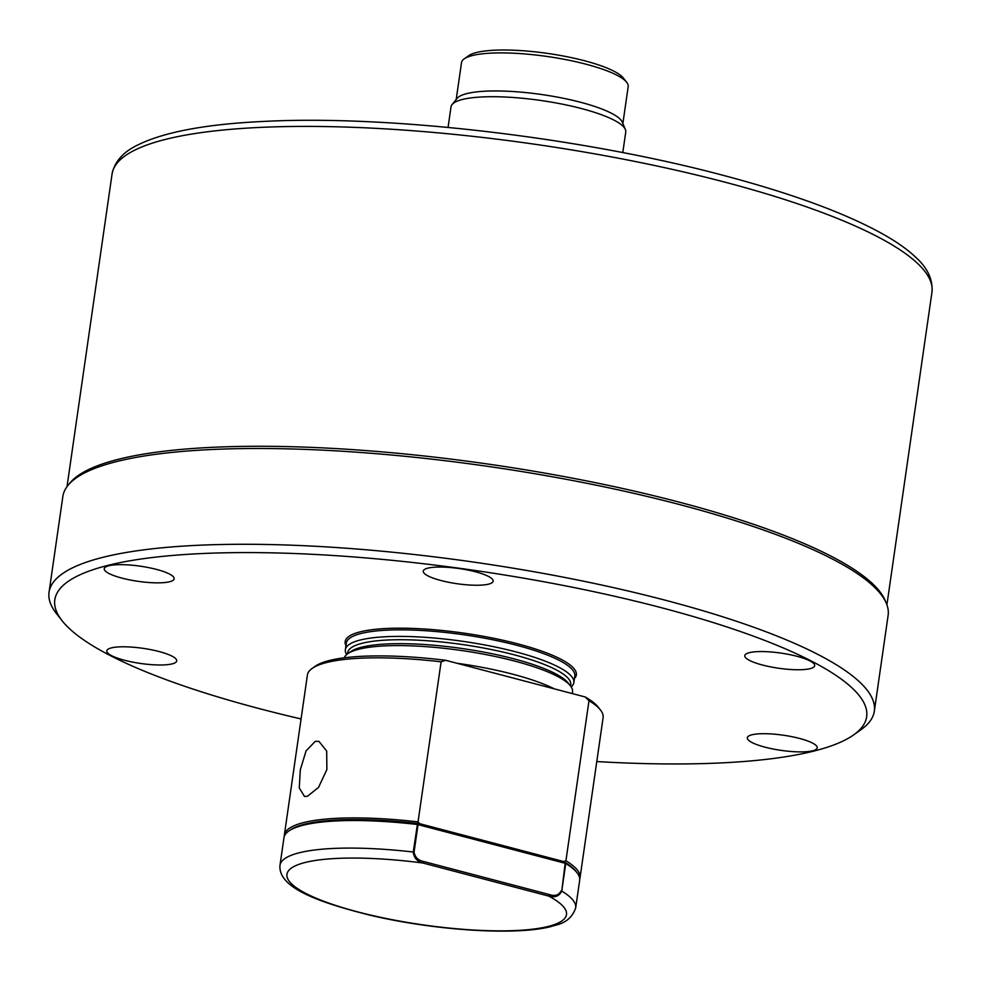 <?xml version="1.0" encoding="UTF-8"?>
<svg xmlns="http://www.w3.org/2000/svg" width="981" height="981" viewBox="0 0 981 981"><rect width="100%" height="100%" fill="white"/><g stroke="black" fill="none" stroke-linecap="round" stroke-linejoin="round"><path stroke-width="1.47" d="M464.185 58.872L468.648 55.696A80.123 17.376 8.2 0 1 535.847 51.919A80.123 17.376 8.2 0 1 615.161 71.858A80.123 17.376 8.2 0 1 623.291 77.977L626.687 82.281A84.194 18.259 -171.8 0 0 618.14 75.856A84.194 18.259 -171.8 0 0 534.792 54.911A84.194 18.259 -171.8 0 0 464.185 58.872A84.194 18.259 -171.8 0 0 461.524 62.576L456.202 99.473M622.874 123.483L628.183 86.598A84.194 18.259 -171.8 0 0 626.687 82.281M448.059 127.42L451.015 106.868A88.265 19.142 8.2 0 1 452.094 104.538A88.265 19.142 8.2 0 1 523.719 98.394A88.265 19.142 8.2 0 1 615.222 120.786A88.265 19.142 8.2 0 1 625.375 129.517A88.265 19.142 8.2 0 1 625.755 132.043L622.788 152.595M452.094 104.538L457.06 98.419A84.194 18.259 8.2 0 1 525.375 92.545A84.194 18.259 8.2 0 1 612.659 113.906A84.194 18.259 8.2 0 1 622.346 122.233L625.375 129.517M111.356 647.901A35.304 7.652 -171.8 0 0 106.806 650.857A35.304 7.652 -171.8 0 0 132.3 662.04A35.304 7.652 -171.8 0 0 172.153 663.879A35.304 7.652 -171.8 0 0 176.703 660.924A35.304 7.652 -171.8 0 0 151.221 649.741A35.304 7.652 -171.8 0 0 111.356 647.901M108.817 565.767A35.304 7.652 -171.8 0 0 104.268 568.722A35.304 7.652 -171.8 0 0 129.762 579.906A35.304 7.652 -171.8 0 0 169.615 581.758A35.304 7.652 -171.8 0 0 174.164 578.802A35.304 7.652 -171.8 0 0 148.683 567.619A35.304 7.652 -171.8 0 0 108.817 565.767M427.802 568.158A35.304 7.652 -171.8 0 0 423.265 571.114A35.304 7.652 -171.8 0 0 448.746 582.297A35.304 7.652 -171.8 0 0 488.599 584.136A35.304 7.652 -171.8 0 0 493.149 581.181A35.304 7.652 -171.8 0 0 467.667 569.998A35.304 7.652 -171.8 0 0 427.802 568.158M749.325 652.672A35.304 7.652 -171.8 0 0 744.775 655.627A35.304 7.652 -171.8 0 0 770.269 666.81A35.304 7.652 -171.8 0 0 810.122 668.65A35.304 7.652 -171.8 0 0 814.671 665.694A35.304 7.652 -171.8 0 0 789.19 654.511A35.304 7.652 -171.8 0 0 749.325 652.672M751.863 734.806A35.304 7.652 -171.8 0 0 747.314 737.761A35.304 7.652 -171.8 0 0 772.807 748.944A35.304 7.652 -171.8 0 0 812.66 750.784A35.304 7.652 -171.8 0 0 817.21 747.829A35.304 7.652 -171.8 0 0 791.728 736.645A35.304 7.652 -171.8 0 0 751.863 734.806M596.779 761.563A410.107 88.94 -171.8 0 0 813.825 751.09A410.107 88.94 -171.8 0 0 853.691 734.867L861.146 729.57A416.9 90.411 -171.8 0 0 874.329 711.176L888.124 615.394A416.9 90.411 -171.8 0 0 886.37 603.425L885.205 600.617A415.331 90.068 -171.8 0 0 561.475 476.092A415.331 90.068 -171.8 0 0 118.284 459.316A415.331 90.068 -171.8 0 0 69.823 483.13L67.91 485.485A416.9 90.411 -171.8 0 0 62.858 496.472L49.05 592.254A416.9 90.411 -171.8 0 0 56.493 613.615L62.146 620.801A410.107 88.94 -171.8 0 0 301.081 718.95M886.37 603.425A416.9 90.411 -171.8 0 0 561.426 478.421A416.9 90.411 -171.8 0 0 116.555 461.585A416.9 90.411 -171.8 0 0 67.91 485.485M874.329 711.176A416.9 90.411 -171.8 0 0 573.395 579.146A416.9 90.411 -171.8 0 0 102.747 557.367A416.9 90.411 -171.8 0 0 49.05 592.254M853.691 734.867A410.107 88.94 -171.8 0 0 613.64 596.043A410.107 88.94 -171.8 0 0 107.652 565.461A410.107 88.94 -171.8 0 0 62.146 620.801M571.212 686.921A115.427 25.028 -171.8 0 0 573.848 682.617A115.427 25.028 -171.8 0 0 490.537 646.062A115.427 25.028 -171.8 0 0 360.223 640.029A115.427 25.028 -171.8 0 0 345.361 649.692A115.427 25.028 -171.8 0 0 346.673 654.56M570.513 685.94A112.717 24.439 -171.8 0 0 491.873 649.643A112.717 24.439 -171.8 0 0 362.185 643.266A112.717 24.439 -171.8 0 0 347.63 653.824M575.688 907.891C570.022 924.274 555.614 924.617 551.42 926.444C516.129 935.899 434.399 930.466 370.131 915.212C321.461 902.998 277.77 888.394 279.99 865.279L283.963 837.725A149.382 32.398 8.2 0 1 288.684 831.128L290.168 830.073A148.021 32.103 8.2 0 1 304.564 824.224A148.021 32.103 8.2 0 1 417.55 823.476L564.7 862.152A148.021 32.103 8.2 0 1 575.859 871.238L577 872.685A149.382 32.398 8.2 0 1 579.661 880.337L575.688 907.891A149.382 32.398 8.2 0 0 561.757 891.067C559.293 896.144 554.964 897.823 548.747 896.094L422.934 863.022C417.232 861.625 414.007 857.958 413.259 852.023L417.55 823.476M288.684 831.128A149.382 32.398 8.2 0 1 303.203 825.217A149.382 32.398 8.2 0 1 417.232 824.469M564.7 862.152L565.73 863.513A149.382 32.398 8.2 0 1 577 872.685M565.73 863.513L561.757 891.067L565.179 863.305L418.029 824.616L414.056 852.17C415.171 857.443 418.409 860.57 423.78 861.539L549.593 894.611C554.866 896.426 558.741 895.175 561.206 890.858M423.78 861.539L422.934 863.022A141.227 30.632 8.2 0 0 305.116 862.495A141.227 30.632 8.2 0 0 357.611 911.864A141.227 30.632 8.2 0 0 548.305 926.42A141.227 30.632 8.2 0 0 548.747 896.094L549.593 894.611M315.293 741.305L306.072 750.906L300.309 769.754L299.266 787.915L304.441 796.413L307.372 796.302L318.518 787.436L326.869 769.57L326.698 751.078L318.948 741.391L315.293 741.305M347.679 653.775L350.658 651.666A112.717 24.439 8.2 0 1 361.621 647.202A112.717 24.439 8.2 0 1 476.656 650.82A112.717 24.439 8.2 0 1 568.207 683.009L570.464 685.878A115.427 25.028 -171.8 0 0 476.717 652.917A115.427 25.028 -171.8 0 0 358.899 649.214A115.427 25.028 -171.8 0 0 347.679 653.775A115.427 25.028 -171.8 0 0 344.294 657.81M572.279 693.579L572.536 691.801A115.427 25.028 -171.8 0 0 570.464 685.878M312.13 668.429L315.109 666.32A146.66 31.809 8.2 0 1 329.371 660.507A146.66 31.809 8.2 0 1 445.632 660.287L441.107 661.819A149.382 32.398 -171.8 0 0 326.648 662.518A149.382 32.398 -171.8 0 0 312.13 668.429A149.382 32.398 -171.8 0 0 307.409 675.026L284.343 835.101A149.382 32.398 -171.8 0 0 284.269 836.425M576.399 871.962A148.021 32.103 -171.8 0 0 563.683 861.551L419.905 823.746A148.021 32.103 -171.8 0 0 304.564 824.224A148.021 32.103 -171.8 0 0 289.456 830.613M579.722 879.001A149.382 32.398 -171.8 0 0 580.041 877.713A149.382 32.398 -171.8 0 0 565.927 860.778L563.683 861.551M419.905 823.746L418.041 821.894A149.382 32.398 -171.8 0 0 303.583 822.593A149.382 32.398 -171.8 0 0 284.343 835.101M418.041 821.894L441.107 661.819M580.041 877.713L603.107 717.638A149.382 32.398 -171.8 0 0 600.446 709.974A149.382 32.398 -171.8 0 0 588.992 700.692L565.927 860.778M445.632 660.287L585.228 696.988A146.66 31.809 8.2 0 1 598.177 707.105L600.446 709.974M588.992 700.692L585.228 696.988M574.437 678.558A116.788 25.322 -171.8 0 0 500.433 639.698A116.788 25.322 -171.8 0 0 360.186 631.85A116.788 25.322 -171.8 0 0 345.95 645.621M573.848 682.617L574.805 676.056A115.427 25.028 -171.8 0 0 491.481 639.502A115.427 25.028 -171.8 0 0 361.167 633.468A115.427 25.028 -171.8 0 0 346.305 643.131L345.361 649.692M279.99 865.279A149.382 32.398 8.2 0 1 299.23 852.783A149.382 32.398 8.2 0 1 413.259 852.023L414.056 852.17M112.055 174.078C114.556 161.767 123.005 152.129 137.401 145.163C164.023 131.895 206.881 123.937 265.974 121.313C391.284 115.071 581.377 137.524 722.715 175.219C792.489 193.649 846.247 213.466 884.016 234.704C897.223 242.197 907.817 249.75 915.825 257.353C927.658 268.095 933.029 279.72 931.95 292.228A414.178 89.823 -171.8 0 0 724.64 182.086A414.178 89.823 -171.8 0 0 112.055 174.078L67.015 486.662M554.351 688.87A115.427 25.028 -171.8 0 0 456.864 663.242M931.95 292.228L886.91 604.811"/></g></svg>
